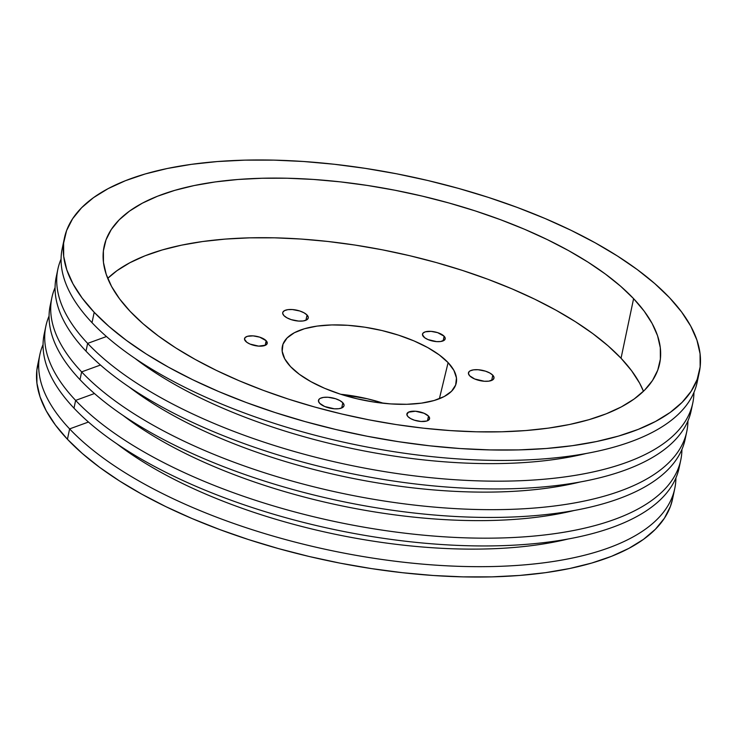 <?xml version="1.0" encoding="UTF-8"?>
<svg xmlns="http://www.w3.org/2000/svg" width="737" height="737" viewBox="0 0 737 737"><rect width="100%" height="100%" fill="white"/><g stroke="black" fill="none" stroke-linecap="round" stroke-linejoin="round"><path stroke-width="1.11" d="M469.662 375.787A13.036 5.288 -168.1 0 1 468.465 372.802A13.036 5.288 -168.1 0 1 478.939 369.799A13.036 5.288 -168.1 0 1 492.777 375.197L491.68 380.43L492.777 375.197L494.002 377.455L493.283 379.408L488.871 381.149L484.366 381.259L474.665 378.975L469.662 375.787L468.437 373.539L469.156 371.586L470.224 370.812L473.569 369.845L478.083 369.725L485.508 371.172L489.792 372.996L492.777 375.197A13.036 5.288 -168.1 0 1 493.974 378.182A13.036 5.288 -168.1 0 1 483.509 381.186A13.036 5.288 -168.1 0 1 469.662 375.787M319.692 403.332A13.036 5.288 -168.1 0 1 318.495 400.348A13.036 5.288 -168.1 0 1 328.969 397.344A13.036 5.288 -168.1 0 1 342.816 402.743L341.71 407.976L342.816 402.743L344.041 405L343.921 406.032L342.254 407.718L338.9 408.694L334.395 408.805L324.695 406.52L319.692 403.332L318.467 401.085L319.185 399.132L320.254 398.358L323.598 397.39L328.112 397.271L335.538 398.717L339.821 400.541L342.816 402.743A13.036 5.288 -168.1 0 1 344.004 405.728A13.036 5.288 -168.1 0 1 333.539 408.731A13.036 5.288 -168.1 0 1 319.692 403.332M283.92 315.602A13.036 5.288 -168.1 0 1 282.732 312.617A13.036 5.288 -168.1 0 1 293.197 309.614A13.036 5.288 -168.1 0 1 307.043 315.012L305.938 320.236L307.043 315.012L308.269 317.26L308.149 318.301L306.481 319.987L303.137 320.964L298.623 321.074L291.198 319.628L286.914 317.804L283.92 315.602L282.695 313.354L282.815 312.313L284.482 310.627L287.835 309.651L292.34 309.54L299.766 310.986L304.059 312.81L307.043 315.012A13.036 5.288 -168.1 0 1 308.241 317.997A13.036 5.288 -168.1 0 1 297.766 321A13.036 5.288 -168.1 0 1 283.92 315.602M245.614 341.249A11.589 4.698 -168.1 0 1 244.546 338.605A11.589 4.698 -168.1 0 1 253.85 335.934A11.589 4.698 -168.1 0 1 266.158 340.734L265.182 345.377L266.158 340.734L267.144 343.654L265.661 345.156L258.678 346.123L250.055 344.087L246.766 342.263L244.518 339.25L245.163 337.518L247.429 336.312L253.095 335.869L259.691 337.15L266.158 340.734A11.589 4.698 -168.1 0 1 267.218 343.387A11.589 4.698 -168.1 0 1 257.913 346.058A11.589 4.698 -168.1 0 1 245.614 341.249M423.572 336.754A11.589 4.698 -168.1 0 1 422.504 334.101A11.589 4.698 -168.1 0 1 431.808 331.429A11.589 4.698 -168.1 0 1 444.116 336.229L443.14 340.872L444.116 336.229L445.203 338.228L444.568 339.969L440.643 341.517L436.636 341.618L428.013 339.582L424.724 337.758L422.476 334.755L423.121 333.013L425.396 331.807L431.053 331.364L437.649 332.645L444.116 336.229A11.589 4.698 -168.1 0 1 445.185 338.882A11.589 4.698 -168.1 0 1 435.871 341.553A11.589 4.698 -168.1 0 1 423.572 336.754M407.957 416.617A11.589 4.698 -168.1 0 1 406.888 413.964A11.589 4.698 -168.1 0 1 416.202 411.292A11.589 4.698 -168.1 0 1 428.501 416.092L427.524 420.744L428.501 416.092L429.597 418.1L428.952 419.832L426.677 421.039L421.02 421.481L414.424 420.201L410.61 418.579L407.957 416.617L406.87 414.618L408.455 412.195L415.438 411.228L424.051 413.264L428.501 416.092A11.589 4.698 -168.1 0 1 429.57 418.745A11.589 4.698 -168.1 0 1 420.265 421.417A11.589 4.698 -168.1 0 1 407.957 416.617M383.507 403.286A86.496 35.072 11.9 0 0 340.724 394.267L367.376 398.791L383.535 403.296M448.105 362.622L439.381 398.726L448.105 362.622L453.909 370.398L456.461 377.952L455.659 385L451.551 391.255L444.273 396.497L434.121 400.504L421.472 403.139L406.824 404.291L390.73 403.913L373.816 402.034L356.736 398.708L340.125 394.083L324.648 388.316L310.885 381.637L299.369 374.313L290.535 366.611A88.845 36.021 -168.1 0 1 282.289 346.786A88.845 36.021 -168.1 0 1 353.143 325.745A88.845 36.021 -168.1 0 1 448.105 362.622A88.845 36.021 -168.1 0 1 456.148 383.424A88.845 36.021 -168.1 0 1 384.309 403.369A88.845 36.021 -168.1 0 1 290.535 366.611L284.731 358.827L282.179 351.273L282.971 344.225L287.089 337.97L294.367 332.728L304.519 328.72L317.168 326.086L331.816 324.934L347.901 325.312L364.815 327.191L381.904 330.517L398.505 335.151L413.991 340.909L427.755 347.588L439.27 354.921L448.105 362.622M130.154 311.392A283.883 115.101 -168.1 0 1 104.101 246.48A283.883 115.101 -168.1 0 1 332.092 180.998A283.883 115.101 -168.1 0 1 633.599 298.651L621.042 358.246A283.883 115.101 11.9 0 0 356.597 245.31A283.883 115.101 11.9 0 0 107.722 278.365L116.999 270.663L129.832 262.75L144.977 255.813L162.278 249.935L181.578 245.154L202.684 241.524L225.393 239.083L249.484 237.848L274.735 237.83L300.899 239.037L327.716 241.45L354.939 245.053L382.3 249.806L409.532 255.665L436.378 262.575L462.578 270.47L487.885 279.268L512.049 288.886L534.832 299.24L556.02 310.213L575.422 321.719L592.824 333.631L608.089 345.846L621.042 358.246L633.599 298.651L620.646 286.251L605.39 274.044L587.979 262.123L568.586 250.617L547.388 239.645L524.606 229.29L500.441 219.672L475.144 210.874L448.934 202.988L422.089 196.079L394.857 190.22L367.496 185.466L340.282 181.855L313.455 179.441L287.301 178.234L262.05 178.253L237.95 179.487L215.241 181.928L194.135 185.558L174.835 190.339L157.534 196.226L142.388 203.154L129.555 211.068L119.145 219.884L111.269 229.52L105.999 239.884L103.392 250.875L103.456 262.39L106.211 274.321L111.609 286.536L119.624 298.936L130.154 311.392L143.107 323.783L158.372 335.998L175.775 347.919L195.176 359.416L216.365 370.398L239.147 380.743L263.312 390.361L288.618 399.168L314.819 407.054L341.664 413.964L368.896 419.823L396.257 424.576L423.48 428.179L450.298 430.592L476.461 431.799L501.713 431.79L525.803 430.555L548.512 428.114L569.618 424.484L588.918 419.703L606.219 413.816L621.365 406.888L634.198 398.975L644.608 390.159L652.485 380.513L657.754 370.149L660.37 359.159L660.297 347.643L657.551 335.722L652.144 323.506L644.138 311.106L633.599 298.651A283.883 115.101 -168.1 0 1 659.652 363.553A283.883 115.101 -168.1 0 1 431.661 429.035A283.883 115.101 -168.1 0 1 130.154 311.392M674.77 488.52A324.437 131.545 -168.1 0 0 675.921 477.935A324.437 131.545 11.9 0 1 426.787 564.478A324.437 131.545 11.9 0 1 69.619 428.897A324.437 131.545 -168.1 0 1 39.844 354.718A324.437 131.545 -168.1 0 1 43.059 344.566A324.437 131.545 11.9 0 0 69.619 428.897L88.458 422.034L69.619 428.897L67.436 439.261A324.437 131.545 11.9 0 1 37.661 365.082A324.437 131.545 11.9 0 1 39.015 359.951L36.85 370.103L36.933 383.268L40.074 396.893L46.247 410.859L55.404 425.028L67.436 439.261A324.437 131.545 11.9 0 0 412.02 573.718A324.437 131.545 11.9 0 0 672.586 498.885L674.77 488.52A324.437 131.545 -168.1 0 1 414.203 563.354A324.437 131.545 -168.1 0 1 69.619 428.897L67.436 439.261L82.249 453.43L99.679 467.387L119.578 481.003L141.744 494.149L165.963 506.697L192.007 518.526L219.617 529.516L248.535 539.576L278.485 548.595L309.162 556.49L340.291 563.188L371.559 568.614L402.669 572.732L433.319 575.496L463.214 576.878L492.076 576.859L519.613 575.45L545.564 572.658L569.683 568.513L591.737 563.05L611.517 556.324L628.818 548.402L643.493 539.355L655.386 529.277L664.387 518.268L670.412 506.42L672.614 498.737M568.098 539.005A301.728 122.333 -168.1 0 1 117.072 443.96A301.728 122.333 11.9 0 0 568.098 539.005M679.809 463.868A324.437 131.545 -168.1 0 1 423.296 543.077A324.437 131.545 -168.1 0 1 73.995 408.169A324.437 131.545 11.9 0 0 418.57 542.625A324.437 131.545 11.9 0 0 679.136 467.783L680.776 460.017A324.437 131.545 -168.1 0 1 420.21 534.85A324.437 131.545 -168.1 0 1 75.625 400.394A324.437 131.545 11.9 0 0 432.794 535.983A324.437 131.545 11.9 0 0 681.928 449.432A324.437 131.545 -168.1 0 1 680.776 460.017M94.465 393.53L75.625 400.394L73.995 408.169L75.625 400.394A324.437 131.545 -168.1 0 1 45.851 326.215A324.437 131.545 -168.1 0 1 49.066 316.072A324.437 131.545 11.9 0 0 75.625 400.394L94.465 393.53M574.105 510.501A301.728 122.333 -168.1 0 1 123.079 415.456A301.728 122.333 11.9 0 0 574.105 510.501M685.815 435.374A324.437 131.545 -168.1 0 1 429.303 514.573A324.437 131.545 -168.1 0 1 80.001 379.666A324.437 131.545 11.9 0 0 424.576 514.122A324.437 131.545 11.9 0 0 685.143 439.289L686.783 431.513A324.437 131.545 -168.1 0 1 426.216 506.347A324.437 131.545 -168.1 0 1 81.632 371.89A324.437 131.545 11.9 0 0 438.801 507.48A324.437 131.545 11.9 0 0 687.934 420.928A324.437 131.545 -168.1 0 1 686.783 431.513M100.472 365.036L81.632 371.89L80.001 379.666L81.632 371.89A324.437 131.545 -168.1 0 1 51.857 297.711A324.437 131.545 -168.1 0 1 55.072 287.568A324.437 131.545 11.9 0 0 81.632 371.89L100.472 365.036M580.111 481.998A301.728 122.333 -168.1 0 1 129.086 386.953A301.728 122.333 11.9 0 0 580.111 481.998M691.822 406.87A324.437 131.545 -168.1 0 1 435.309 486.07A324.437 131.545 -168.1 0 1 85.999 351.162A324.437 131.545 11.9 0 0 430.583 485.619A324.437 131.545 11.9 0 0 691.149 410.785L692.789 403.01A324.437 131.545 -168.1 0 1 432.223 477.852A324.437 131.545 -168.1 0 1 87.639 343.396A324.437 131.545 11.9 0 0 444.807 478.976A324.437 131.545 11.9 0 0 693.941 392.434A324.437 131.545 -168.1 0 1 692.789 403.01M697.985 377.049A324.437 131.545 -168.1 0 1 442.891 457.714A324.437 131.545 -168.1 0 1 92.005 322.668A324.437 131.545 11.9 0 0 436.59 457.124A324.437 131.545 11.9 0 0 697.156 382.282L699.339 371.918A324.437 131.545 -168.1 0 1 438.773 446.76A324.437 131.545 -168.1 0 1 94.198 312.304L92.005 322.668A324.437 131.545 -168.1 0 1 63.585 243.357A324.437 131.545 11.9 0 0 62.23 248.48A324.437 131.545 11.9 0 0 92.005 322.668L94.198 312.304L82.157 298.061L73 283.892L66.827 269.926L63.686 256.301L63.603 243.146L66.588 230.58L72.613 218.732L81.614 207.723L93.507 197.645L108.182 188.598L125.483 180.676L145.263 173.95L167.317 168.487L191.436 164.342L217.387 161.55L244.924 160.141L273.786 160.122L303.681 161.504L334.331 164.268L365.441 168.386L396.709 173.812L427.838 180.51L458.515 188.405L488.465 197.424L517.383 207.484L544.993 218.474L571.037 230.303L595.256 242.851L617.422 255.997L637.321 269.613L654.751 283.57L669.564 297.739A324.437 131.545 -168.1 0 1 699.339 371.918M135.092 358.458A301.728 122.333 11.9 0 0 586.118 453.504A301.728 122.333 -168.1 0 1 135.092 358.458M106.478 336.533L87.639 343.396L85.999 351.162L87.639 343.396A324.437 131.545 -168.1 0 1 57.864 269.217A324.437 131.545 -168.1 0 1 61.079 259.065A324.437 131.545 11.9 0 0 87.639 343.396L106.478 336.533M643.475 391.264L639.587 383.093L631.572 370.702L621.042 358.246A283.883 115.101 11.9 0 1 643.475 391.264M669.564 297.739L681.596 311.972L690.753 326.141L696.926 340.107L700.067 353.732L700.15 366.897L697.165 379.454L691.14 391.301L682.14 402.319L670.246 412.398L655.58 421.435L638.27 429.358L618.49 436.083L596.445 441.546L572.317 445.692L546.366 448.492L518.83 449.902L489.967 449.911L460.072 448.538L429.422 445.774L398.312 441.656L367.044 436.221L335.915 429.524L305.238 421.628L275.288 412.609L246.379 402.559L218.76 391.568L192.716 379.739L168.497 367.192L146.331 354.046L126.442 340.42L109.002 326.463L94.198 312.304A324.437 131.545 -168.1 0 1 64.414 238.115A324.437 131.545 -168.1 0 1 324.98 163.282A324.437 131.545 -168.1 0 1 669.564 297.739M45.178 330.13A324.437 131.545 11.9 0 0 44.211 333.99A324.437 131.545 11.9 0 0 73.995 408.169A324.437 131.545 -168.1 0 1 45.178 330.13M51.185 301.626A324.437 131.545 11.9 0 0 50.217 305.487A324.437 131.545 11.9 0 0 80.001 379.666A324.437 131.545 -168.1 0 1 51.185 301.626M57.191 273.132A324.437 131.545 11.9 0 0 56.224 276.983A324.437 131.545 11.9 0 0 85.999 351.162A324.437 131.545 -168.1 0 1 57.191 273.132M44.211 333.99L45.851 326.215M50.217 305.487L51.857 297.711M56.224 276.983L57.864 269.217M62.23 248.48L64.414 238.115M37.661 365.082L39.844 354.718"/></g></svg>
